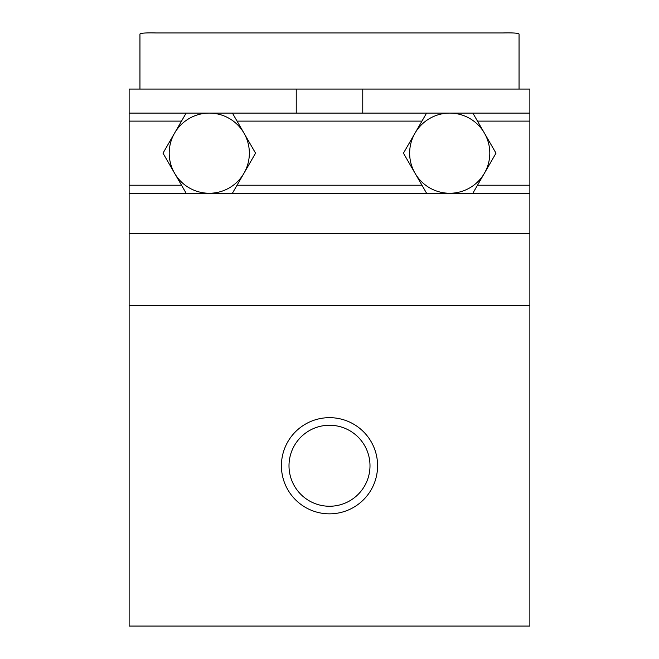 <?xml version="1.0" encoding="UTF-8"?>
<svg xmlns="http://www.w3.org/2000/svg" width="659" height="659" viewBox="0 0 659 659"><rect width="100%" height="100%" fill="white"/><g stroke="black" fill="none" stroke-linecap="round" stroke-linejoin="round"><path stroke-width="0.99" d="M362.763 113.101L529.869 113.101L529.869 89.056L296.237 89.056L296.237 113.101L362.763 113.101L362.763 89.056M129.131 305.455L129.131 626.05L529.869 626.05L529.869 305.455L129.131 305.455L129.131 89.056L296.237 89.056M129.131 113.101L296.237 113.101M129.131 193.244L529.869 193.244L529.869 233.319L129.131 233.319M477.487 185.228L529.869 185.228L529.869 121.116L477.487 121.116M529.869 305.455L529.869 233.319M529.869 113.101L529.869 121.116M529.869 185.228L529.869 193.244M519.053 89.056L519.053 34.021C518.131 33.082 512.784 32.719 503.023 32.95L155.977 32.95C146.232 32.719 140.886 33.074 139.947 34.021L139.947 89.056M351.651 431.851A40.496 40.496 0 0 0 295.594 443.606A40.496 40.496 0 0 0 307.349 499.654A40.496 40.496 0 0 0 363.406 487.899A40.496 40.496 0 0 0 351.651 431.851M303.198 506.013A48.091 48.091 0 0 1 289.243 439.454A48.091 48.091 0 0 1 355.802 425.492A48.091 48.091 0 0 1 369.757 492.059A48.091 48.091 0 0 1 303.198 506.013M186.143 113.101L163.004 153.176L186.143 193.244L232.413 193.244L243.987 173.21L255.552 153.176L232.413 113.101M174.569 173.21A40.075 40.075 0 0 0 243.987 173.21A40.075 40.075 0 0 0 209.274 113.101A40.075 40.075 0 0 0 174.569 173.21M426.587 113.101L403.448 153.176L426.587 193.244L472.857 193.244L484.431 173.21L495.996 153.176L472.857 113.101M415.013 173.21A40.075 40.075 0 0 0 484.431 173.21A40.075 40.075 0 0 0 449.726 113.101A40.075 40.075 0 0 0 415.013 173.21M421.958 121.116L237.042 121.116M181.513 121.116L129.131 121.116M129.131 185.228L181.513 185.228M237.042 185.228L421.958 185.228"/></g></svg>
